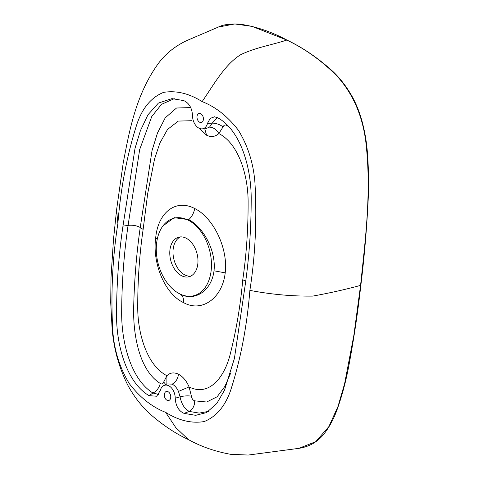 <?xml version="1.0" encoding="UTF-8"?>
<svg xmlns="http://www.w3.org/2000/svg" width="479" height="479" viewBox="0 0 479 479"><rect width="100%" height="100%" fill="white"/><g stroke="black" fill="none" stroke-linecap="round" stroke-linejoin="round"><path stroke-width="0.72" d="M179.553 293.771A40.008 26.561 -104.5 0 0 210.024 276.73A40.008 26.561 -104.5 0 0 196.941 226.783A40.008 26.561 -104.5 0 0 162.088 227.13A40.008 26.561 -104.5 0 0 179.296 293.639A40.008 26.561 -104.5 0 0 179.553 293.771M186.086 238.165A20.447 13.574 75.5 0 1 197.899 258.864A20.447 13.574 75.5 0 1 188.995 276.772A20.447 13.574 75.5 0 1 170.734 260.372A20.447 13.574 75.5 0 1 178.751 237.177A20.447 13.574 75.5 0 1 186.086 238.165M249.87 290.382C247.032 326.115 240.62 359.46 230.638 390.397C225.112 406.276 216.298 416.664 204.21 421.562C191.588 423.646 178.721 420.574 165.62 412.341C152.166 407.132 140.066 397.57 129.318 383.655C119.672 367.752 114.158 350.113 112.769 330.738C110.769 293.729 112.475 258.007 117.876 223.567C120.72 187.834 127.127 154.489 137.108 123.552C142.64 107.673 151.448 97.285 163.537 92.387C176.164 90.303 189.025 93.375 202.126 101.608C215.58 106.817 227.681 116.379 238.428 130.294C248.074 146.197 253.589 163.836 254.978 183.212C256.978 220.22 255.271 255.942 249.87 290.382C271.294 294.453 292.256 296.357 312.757 296.094C329.582 293.058 345.521 289.49 360.573 285.382C365.375 238.764 371.71 191.57 365.782 141.533C362.346 115.026 352.586 93.022 336.498 75.52C320.858 60.067 304.267 48.259 286.723 40.098C271.443 45.14 256.253 47.295 240.883 54.588C224.932 64.264 213.802 84.639 202.126 101.608M205.383 128.803L209.527 127.115L212.221 123.151L207.497 123.331L210.197 118.403L214.61 116.774L218.681 118.289C241.494 131.761 251.331 169.213 251.194 198.791C251.188 229.285 249.056 258.959 244.793 287.807L234.417 358.436L224.489 390.235L216.819 403.474L206.551 412.587L195.695 415.323L184.02 413.359C178.631 410.934 175.691 405.881 175.212 398.187A11.113 7.377 75.5 0 0 171.368 387.804A11.113 7.377 75.5 0 0 163.674 385.649A11.113 7.377 75.5 0 0 160.249 390.619L156.675 396.235L149.065 395.66C126.27 382.212 116.403 344.7 116.553 315.128C116.565 284.616 118.696 254.954 122.959 226.142L135.036 148.274L140.443 130.575L147.945 114.804L158.429 103.069L171.961 98.626L183.726 100.59C189.115 103.015 192.055 108.068 192.54 115.762A11.113 7.377 75.5 0 0 201.833 128.881L205.377 128.815M207.497 123.331A11.113 7.377 75.5 0 1 201.833 128.881M167.039 400.276A4.67 3.102 75.5 0 1 164.345 395.552A4.67 3.102 75.5 0 1 166.375 391.469A4.67 3.102 75.5 0 1 170.542 395.211A4.67 3.102 75.5 0 1 168.716 400.504A4.67 3.102 75.5 0 1 167.039 400.276M199.701 122.259A4.67 3.102 -104.5 0 0 201.372 122.48A4.67 3.102 -104.5 0 0 203.204 117.187A4.67 3.102 -104.5 0 0 199.036 113.445A4.67 3.102 -104.5 0 0 197.001 117.535A4.67 3.102 -104.5 0 0 199.701 122.259M155.711 237.686C158.022 212.544 175.733 198.504 194.713 208.533C213.053 217.424 228.297 247.972 225.202 272.856C222.424 298.118 201.91 312.883 183.655 302.668C164.59 293.962 152.136 262.696 155.711 237.686L157.292 239.051M209.527 127.115C213.353 127.372 216.454 129.522 218.837 133.569C215.185 136.814 211.095 137.365 206.581 135.228L199.509 128.42M190.714 107.571L176.541 108.009L165.231 117.828L157.453 133.084L152.047 150.544L140.233 227.507C136.461 253.804 134.276 280.754 133.659 308.356C133.114 334.516 139.144 370.147 160.196 383.398C161.854 384.439 162.998 384.026 163.626 382.152L166.931 375.716C146.58 365.315 137.437 332.366 137.742 306.596C137.707 280.071 139.503 254.343 143.137 229.417L147.7 193.516L154.573 158.914L159.908 143.017L167.512 129.468L178.308 121.079L191.516 120.72M228.513 126.648L226.992 125.522C225.28 124.492 223.962 124.953 223.04 126.905L218.855 133.563C239.207 143.963 248.373 176.907 248.104 202.671C248.17 229.19 246.392 254.912 242.751 279.838C240.452 305.44 236.333 329.995 230.387 353.49C224.908 376.644 209.461 397.145 189.085 386.93L191.408 396.211C191.816 398.612 192.893 400.151 194.648 400.833L206.653 402.013L217.149 396.762L224.974 386.254L230.692 373.093M143.137 229.417L140.233 227.507C136.832 225.609 132.785 224.896 128.091 225.369L139.664 149.592L151.771 116.517L161.507 104.326L174.29 98.68M245.595 280.969L242.751 279.838M166.949 375.716C170.141 372.59 173.991 372.093 178.499 374.237C182.978 376.638 186.505 380.865 189.073 386.912L178.487 391.421M208.593 411.371L199.192 413.096L189.301 411.437L184.02 413.359M149.065 395.66L152.915 393.019C130.581 379.045 121.504 341.85 121.666 312.949C121.78 282.963 123.923 253.768 128.091 225.369L122.959 226.142M165.62 412.341L175.805 427.627L188.409 439.584C175.344 433.531 162.405 424.879 149.598 413.611C140.838 405.432 133.551 395.894 127.725 385.014C118.744 366.944 113.523 347.82 112.062 327.648L110.715 302.638L111.008 277.365L113.499 239.296L116.595 209.784L117.876 223.567M287.041 40.134L252.092 26.405L234.776 23.95L218.316 27.081L186.87 40.553C175.188 46.026 165.704 53.636 158.417 63.384C135.838 94.632 129.354 130.815 123.151 163.339L116.595 209.784M188.409 439.584C200.958 446.56 215.029 451.463 230.621 454.308L248.242 455.05L298.908 448.344L315.733 441.668L328.851 426.615L338.036 406.342L344.623 383.631L353.873 335.246L360.627 284.903M175.212 398.187L180.068 396.851L178.481 391.415C176.883 387.96 174.787 385.541 172.195 384.14L166.949 383.919M158.573 394.379L152.915 393.019A8.891 5.233 -54.1 0 0 160.196 383.398M194.648 400.833A8.891 6.125 -73.3 0 1 189.301 411.437C184.595 408.964 181.517 404.102 180.068 396.851A8.891 2.551 -5.5 0 1 191.408 396.211M223.04 126.905A8.891 3.994 -160.2 0 0 212.221 123.151L217.298 117.487M166.878 383.96L166.937 375.722M165.572 384.643A8.891 4.922 13.1 0 0 163.626 382.152M226.992 125.522A8.891 5.167 125.5 0 0 227.088 125.205M179.296 293.639L180.008 294.01C194.378 301.914 211.598 291.046 214.017 270.803C216.31 250.751 203.126 226.95 188.744 219.681L174.158 217.658L162.842 225.992L162.088 227.13M190.564 276.203A20.447 13.574 75.5 0 1 173.949 259.54A20.447 13.574 75.5 0 1 180.397 236.913M172.195 384.14C175.787 382.098 177.889 378.799 178.499 374.237M206.581 135.228L204.773 128.821M180.008 294.01C182.655 295.537 183.87 298.417 183.655 302.668M214.017 270.803L225.202 272.856M194.713 208.533C193.911 212.933 191.917 216.652 188.744 219.681M163.674 385.649L166.812 384.032M218.31 27.081C222.831 24.645 229.974 23.669 239.751 24.154C255.457 26.327 271.222 31.65 287.041 40.122C302.884 47.649 318.086 58.025 332.654 71.239C340.048 78.203 346.545 86.615 352.131 96.483C356.053 103.656 359.19 111.314 361.543 119.457C364.435 129.785 366.333 140.209 367.249 150.735C368.704 168.572 368.95 186.109 367.992 203.353C366.543 231.04 364.166 258.313 360.867 285.173C357.843 312.116 353.915 338.545 349.077 364.459C346.113 380.649 342.024 395.977 336.797 410.431C333.671 418.903 329.684 426.376 324.834 432.848C318.451 441.47 309.811 446.632 298.908 448.344L298.908 448.344"/></g></svg>
